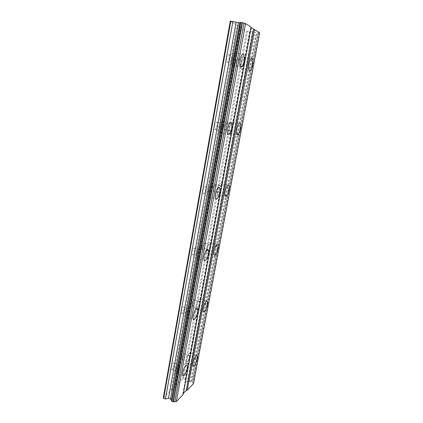 <?xml version="1.0" encoding="UTF-8"?>
<svg xmlns="http://www.w3.org/2000/svg" width="423" height="423" viewBox="0 0 423 423"><rect width="100%" height="100%" fill="white"/><g stroke="black" fill="none" stroke-linecap="round" stroke-linejoin="round"><path stroke-width="0.32" stroke-dasharray="2.12 1.59" d="M241.66 62.773C242.247 60.203 242.908 59.183 243.637 59.706C244.076 60.463 244.14 61.795 243.828 63.699C243.241 66.258 242.585 67.273 241.85 66.755C241.411 66.009 241.348 64.682 241.66 62.773M236.05 61.895C236.637 59.331 237.303 58.316 238.054 58.845C238.509 59.595 238.583 60.928 238.276 62.826C237.7 65.375 237.028 66.39 236.277 65.866C235.823 65.121 235.748 63.799 236.05 61.895M186.955 359.502C187.743 356.489 188.573 355.082 189.435 355.294L189.483 357.197C188.7 360.195 187.875 361.596 187.003 361.395L186.955 359.502M182.091 357.826C182.879 354.823 183.714 353.427 184.597 353.644L184.661 355.542C183.878 358.535 183.043 359.925 182.154 359.719L182.091 357.826M196.975 305.168C197.726 302.228 198.524 300.912 199.376 301.213L199.439 303.402C198.694 306.326 197.895 307.643 197.044 307.352L196.975 305.168M191.973 303.624C192.724 300.695 193.533 299.384 194.406 299.69L194.49 301.879C193.745 304.793 192.936 306.104 192.058 305.803L191.973 303.624M207.423 248.491C208.137 245.636 208.904 244.399 209.734 244.78L209.829 247.312C209.121 250.152 208.349 251.389 207.513 251.013L207.423 248.491M202.284 247.09C202.992 244.245 203.775 243.014 204.626 243.405L204.737 245.927C204.034 248.761 203.252 249.993 202.395 249.612L202.284 247.09M218.331 189.319C219.003 186.548 219.743 185.39 220.542 185.84L220.669 188.774C219.997 191.529 219.262 192.687 218.453 192.243L218.331 189.319M213.044 188.071C213.715 185.316 214.461 184.164 215.286 184.613L215.434 187.548C214.768 190.292 214.022 191.445 213.192 190.995L213.044 188.071M229.731 127.471C230.361 124.801 231.064 123.717 231.83 124.209C232.211 124.848 232.264 125.991 231.989 127.63C231.36 130.289 230.662 131.373 229.89 130.881C229.509 130.252 229.456 129.115 229.731 127.471M224.29 126.403C224.914 123.738 225.623 122.659 226.416 123.156C226.813 123.796 226.871 124.933 226.601 126.572C225.977 129.221 225.269 130.3 224.476 129.808C224.084 129.179 224.021 128.042 224.29 126.403M235.622 60.193C236.15 56.883 236.013 54.551 235.214 53.187C233.866 52.188 232.676 53.954 231.64 58.49C231.117 61.811 231.254 64.137 232.047 65.47C233.406 66.453 234.596 64.693 235.622 60.193M179.955 365.9L179.849 362.675C178.273 362.284 176.777 364.753 175.365 370.099L175.476 373.298C177.073 373.662 178.564 371.198 179.955 365.9M190.117 310.08C190.435 308.261 190.382 307.019 189.975 306.347C188.42 305.776 186.966 308.092 185.623 313.3C185.316 315.114 185.364 316.351 185.771 317.007C187.347 317.551 188.795 315.241 190.117 310.08M200.735 251.775C201.094 249.681 201.025 248.232 200.539 247.434C199.016 246.704 197.62 248.872 196.346 253.932C195.992 256.026 196.061 257.464 196.547 258.247C198.086 258.95 199.482 256.793 200.735 251.775M211.833 190.821C212.24 188.388 212.156 186.702 211.574 185.745C210.099 184.888 208.761 186.908 207.561 191.809C207.164 194.236 207.249 195.918 207.825 196.854C209.316 197.689 210.654 195.68 211.833 190.821M223.45 127.027C223.915 124.198 223.804 122.21 223.117 121.068C221.7 120.121 220.431 122.009 219.315 126.731C218.855 129.565 218.966 131.542 219.648 132.658C221.081 133.589 222.35 131.712 223.45 127.027M244.536 64.005C245.06 60.827 244.954 58.607 244.224 57.343C243.003 56.465 241.908 58.173 240.925 62.461C240.412 65.644 240.518 67.854 241.242 69.092C242.469 69.954 243.569 68.262 244.536 64.005M190.313 356.436C190.588 354.86 190.561 353.802 190.234 353.263C188.795 352.909 187.421 355.251 186.104 360.28L186.183 363.436C187.638 363.759 189.012 361.427 190.313 356.436M200.253 302.82C200.565 301.028 200.528 299.807 200.142 299.167C198.731 298.659 197.398 300.859 196.14 305.766C195.828 307.558 195.865 308.769 196.256 309.398C197.678 309.879 199.011 307.685 200.253 302.82M210.617 246.921C210.977 244.869 210.924 243.463 210.464 242.702C209.084 242.062 207.799 244.124 206.609 248.893C206.255 250.945 206.308 252.346 206.768 253.091C208.158 253.71 209.443 251.653 210.617 246.921M221.435 188.6C221.837 186.231 221.768 184.597 221.229 183.698C219.891 182.948 218.665 184.883 217.538 189.499C217.142 191.868 217.211 193.491 217.75 194.374C219.093 195.109 220.325 193.184 221.435 188.6M230.725 122.543L228.97 127.418C228.515 130.157 228.6 132.055 229.229 133.097C230.519 133.911 231.688 132.108 232.729 127.683C233.189 124.944 233.105 123.045 232.47 121.977C232.047 121.443 231.518 121.554 230.895 122.316M232.449 58.839C233.068 56.122 233.782 55.059 234.591 55.656C235.072 56.471 235.156 57.872 234.834 59.86C234.22 62.562 233.507 63.619 232.692 63.027C232.216 62.223 232.132 60.827 232.449 58.839M226.591 57.93C227.209 55.217 227.934 54.165 228.764 54.763C229.261 55.577 229.356 56.978 229.044 58.956C228.436 61.652 227.711 62.704 226.876 62.107C226.379 61.303 226.284 59.913 226.591 57.93M176.296 369.247C177.142 366.043 178.041 364.563 178.987 364.795L179.051 366.73C178.215 369.908 177.316 371.389 176.365 371.167L176.296 369.247M171.246 367.465C172.092 364.277 172.996 362.802 173.969 363.045L174.049 364.975C173.213 368.147 172.309 369.617 171.326 369.39L171.246 367.465M186.538 312.65C187.341 309.53 188.209 308.14 189.144 308.478L189.234 310.715C188.436 313.818 187.569 315.204 186.628 314.876L186.538 312.65M181.34 311.011C182.144 307.902 183.027 306.522 183.984 306.865L184.09 309.102C183.296 312.195 182.413 313.57 181.451 313.237L181.34 311.011M197.234 253.493C197.996 250.464 198.836 249.163 199.751 249.596L199.873 252.198C199.117 255.217 198.276 256.512 197.356 256.084L197.234 253.493M191.894 252.013C192.65 248.988 193.501 247.698 194.437 248.142L194.58 250.739C193.824 253.747 192.978 255.032 192.031 254.598L191.894 252.013M208.433 191.608C209.147 188.674 209.951 187.463 210.839 187.971L210.992 191.016C210.284 193.935 209.48 195.14 208.587 194.638L208.433 191.608M202.924 190.297C203.637 187.373 204.452 186.168 205.361 186.686L205.546 189.721C204.838 192.629 204.023 193.834 203.109 193.327L202.924 190.297M220.156 126.794C220.822 123.965 221.583 122.834 222.44 123.4C222.847 124.082 222.916 125.271 222.635 126.969C221.975 129.782 221.213 130.913 220.357 130.353C219.944 129.676 219.881 128.492 220.156 126.794M214.482 125.673C215.143 122.855 215.915 121.729 216.793 122.295C217.216 122.982 217.295 124.166 217.02 125.864C216.359 128.666 215.593 129.787 214.71 129.227C214.287 128.55 214.212 127.365 214.482 125.673M182.572 378.945L246.561 31.239L240.534 27.527L175.397 385.961L182.572 378.945L183.482 378.902L247.545 31.482L252.547 31.688L257.93 32.915L192.269 382.038L193.485 383.687M251.241 27.268L250.686 27.315L251.172 27.632M259.685 32.793L257.93 32.915M246.561 31.239L247.545 31.482M230.265 21.213L236.975 25.338L238.017 25.602L241.057 27.479L240.534 27.527M163.315 397.773L171.188 390.075L172.156 390.017L175.751 386.49L175.397 385.961M183.482 378.902L185.137 379.489L185.533 381.239L187.363 381.895L191.296 381.689L192.269 382.038M183.381 393.295L182.789 393.913L183.164 394.463M241.057 27.479L175.751 386.49M182.789 393.913L250.686 27.315M189.678 381.773L255.032 32.317M252.547 31.688L187.363 381.895M185.533 381.239L250.379 31.392M249.496 31.751L185.137 379.489M238.017 25.602L172.156 390.017M171.188 390.075L236.975 25.338M258.887 32.846L192.936 382.937M191 381.705L256.46 32.677M258.104 32.904L192.391 382.202L258.104 32.899M191.296 381.689L256.777 32.756M238.054 58.845L243.637 59.706M184.597 353.644L189.435 355.294M194.406 299.69L199.376 301.213M204.626 243.405L209.734 244.78M215.286 184.613L220.542 185.84M226.416 123.156L231.83 124.209M235.214 53.187L242.442 54.281M179.849 362.675L186.448 364.97M189.975 306.347L196.653 308.425M200.539 247.434L207.307 249.284M211.574 185.745L218.453 187.357M223.117 121.068L230.149 122.432M244.224 57.343L251.257 58.422M190.234 353.263L196.626 355.431M200.142 299.167L206.625 301.144M210.464 242.702L217.047 244.473M221.229 183.698L227.928 185.248M232.47 121.977L239.312 123.299M228.764 54.763L234.591 55.656M173.969 363.045L178.987 364.795M183.984 306.865L189.144 308.478M194.437 248.142L199.751 249.596M205.361 186.686L210.839 187.971M216.793 122.295L222.44 123.4M236.277 65.866L241.85 66.755M182.154 359.719L187.003 361.395M192.058 305.803L197.044 307.352M202.395 249.612L207.513 251.013M213.192 190.995L218.453 192.243M224.476 129.808L229.89 130.881M232.047 65.47L240.454 66.808M175.476 373.298L182.752 375.883M185.771 317.007L193.253 319.391M196.547 258.247L204.24 260.404M207.825 196.854L215.746 198.768M219.648 132.658L227.807 134.297M241.242 69.092L249.29 70.387M186.183 363.436L193.195 365.863M196.256 309.398L203.452 311.64M206.768 253.091L214.16 255.127M217.75 194.374L225.348 196.187M229.229 133.097L237.049 134.662M226.876 62.107L232.692 63.027M171.326 369.39L176.365 371.167M181.451 313.237L186.628 314.876M192.031 254.598L197.356 256.084M203.109 193.327L208.587 194.638M214.71 129.227L220.357 130.353M240.629 22.514L171.912 401.226"/><path stroke-width="0.63" d="M243.955 61.494C244.499 58.173 244.394 55.825 243.632 54.461C242.342 53.472 241.173 55.254 240.127 59.812C239.592 63.143 239.698 65.475 240.454 66.808C241.755 67.786 242.918 66.014 243.955 61.494M187.151 368.417C187.437 366.826 187.41 365.752 187.082 365.192C185.56 364.816 184.095 367.312 182.678 372.679L182.752 375.883C184.291 376.221 185.76 373.736 187.151 368.417M197.52 312.396C197.842 310.572 197.805 309.329 197.414 308.663C195.918 308.108 194.495 310.445 193.142 315.68C192.83 317.499 192.867 318.736 193.253 319.391C194.765 319.915 196.187 317.583 197.52 312.396M208.349 253.874C208.713 251.775 208.666 250.321 208.201 249.528C206.741 248.814 205.367 250.998 204.087 256.084C203.727 258.183 203.78 259.622 204.24 260.404C205.715 261.091 207.09 258.918 208.349 253.874M219.674 192.677C220.092 190.239 220.029 188.547 219.474 187.595C218.056 186.749 216.745 188.79 215.54 193.708C215.133 196.145 215.196 197.832 215.746 198.768C217.179 199.587 218.485 197.557 219.674 192.677M231.529 128.618C232.01 125.779 231.92 123.791 231.27 122.649C229.911 121.708 228.669 123.611 227.542 128.359C227.072 131.204 227.156 133.182 227.807 134.297C229.176 135.223 230.419 133.33 231.529 128.618M252.52 65.258C253.054 62.07 252.98 59.844 252.282 58.58C251.119 57.708 250.041 59.426 249.052 63.736C248.523 66.934 248.602 69.15 249.29 70.387C250.464 71.244 251.542 69.536 252.52 65.258M197.245 358.804C197.53 357.229 197.515 356.166 197.203 355.627C195.823 355.294 194.469 357.657 193.147 362.712C192.867 364.282 192.883 365.335 193.195 365.863C194.591 366.17 195.944 363.817 197.245 358.804M207.376 305.004C207.698 303.206 207.677 301.985 207.302 301.35C205.948 300.859 204.637 303.08 203.373 308.007C203.056 309.8 203.082 311.016 203.452 311.64C204.822 312.105 206.133 309.895 207.376 305.004M217.94 248.909C218.305 246.847 218.268 245.435 217.834 244.684C216.507 244.055 215.249 246.133 214.049 250.924C213.689 252.986 213.726 254.387 214.16 255.127C215.497 255.735 216.756 253.663 217.94 248.909M228.965 190.366C229.377 187.986 229.329 186.353 228.817 185.454C227.537 184.714 226.331 186.665 225.2 191.302C224.787 193.681 224.84 195.31 225.348 196.187C226.643 196.906 227.849 194.966 228.965 190.366M240.481 129.205C240.951 126.456 240.888 124.552 240.29 123.49C239.058 122.665 237.916 124.494 236.854 128.967C236.388 131.722 236.452 133.62 237.049 134.662C238.286 135.471 239.429 133.652 240.481 129.205M242.056 22.646L245.567 23.551L251.241 27.268L183.164 394.463L176.301 401.628L173.06 401.85L172.018 401.459L240.624 22.504L242.056 22.646L173.06 401.85M253.536 29.176L186.257 390.302L187.204 390.244L193.485 383.687L259.685 32.793L251.172 27.632M171.918 401.163L170.443 398.984L168.497 398.26L165.435 399.005L163.669 398.344L163.315 397.773L230.265 21.213L232.914 21.43L238.429 22.742L240.618 22.535M186.257 390.302L183.381 393.295M176.301 401.628L245.567 23.551M187.204 390.244L254.556 29.436M165.435 399.005L232.914 21.43M236.103 22.43L168.497 398.26M170.443 398.984L238.429 22.742M239.82 22.588L171.363 400.433M174.836 401.728L243.981 23.143M230.799 21.15L163.669 398.344M173.388 401.829L242.411 22.742M240.803 22.482L172.018 401.459M242.442 54.281L243.632 54.461M186.448 364.97L187.082 365.192M196.653 308.425L197.414 308.663M207.307 249.284L208.201 249.528M218.453 187.357L219.474 187.595M230.149 122.432L231.27 122.649M251.257 58.422L252.282 58.58M196.626 355.431L197.203 355.627M206.625 301.144L207.302 301.35M217.047 244.473L217.834 244.684M227.928 185.248L228.817 185.454M239.312 123.299L240.29 123.49"/></g></svg>
